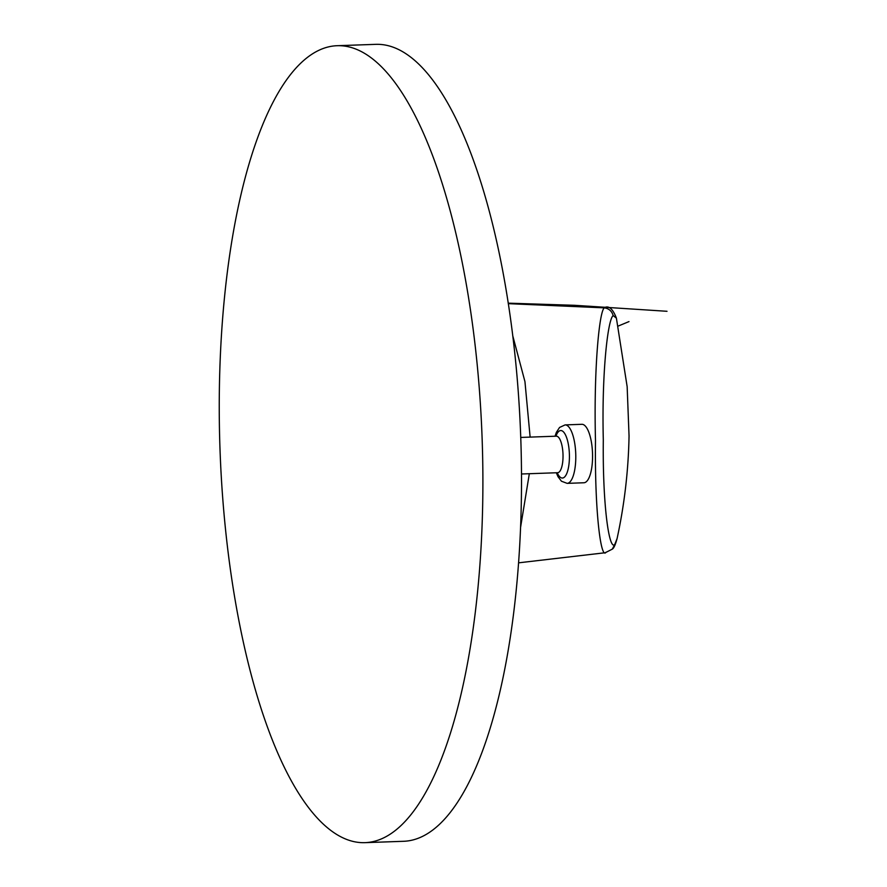 <?xml version="1.0" encoding="UTF-8"?>
<svg xmlns="http://www.w3.org/2000/svg" width="887" height="887" viewBox="0 0 887 887"><rect width="100%" height="100%" fill="white"/><g stroke="black" fill="none" stroke-linecap="round" stroke-linejoin="round"><path stroke-width="1.33" d="M605.267 552.745L612.34 549.108C613.848 548.21 615.434 544.685 617.097 538.531L614.758 544.452C609.225 550.982 602.528 505.845 603.304 439.897C601.63 374.015 607.684 319.52 613.161 315.561C611.875 311.115 608.937 308.543 604.369 307.856C599.357 310.55 593.625 368.748 595.487 440.628C594.612 512.553 601.031 560.407 606.065 552.157M613.161 315.572L616.41 318.156C613.227 309.796 609.668 306.126 605.732 307.135L604.479 307.767M604.369 307.856L508.284 303.653M520.602 527.177L529.328 473.713M530.127 437.103L524.949 381.621L512.719 335.652M365.111 842.65L403.729 841.286A398.718 131.165 -92 0 0 521.489 472.316A398.718 131.165 -92 0 0 375.644 44.35L337.027 45.714A398.718 131.165 -92 0 0 219.987 448.8A398.718 131.165 -92 0 0 365.111 842.65A398.718 131.165 -92 0 0 482.872 473.669A398.718 131.165 -92 0 0 337.027 45.714M556.326 472.76L557.99 476.652L561.449 481.22L567.159 483.36L583.934 482.761A29.249 9.624 -92 0 0 592.549 454.454A29.249 9.624 -92 0 0 582.692 424.385A29.249 9.624 -92 0 0 581.872 424.308L565.097 424.906L559.553 427.445L556.36 432.39L555.04 436.227M612.34 549.108L614.758 544.463M558.378 472.549L557.646 472.716A18.283 6.009 -92 0 0 563.023 455.02A18.283 6.009 -92 0 0 556.87 436.238A18.283 6.009 -92 0 0 556.349 436.182L520.747 437.435M557.213 472.738A23.761 7.817 -92 0 0 569.11 463.047A23.761 7.817 -92 0 0 561.393 430.605A23.761 7.817 -92 0 0 555.927 436.193M567.159 483.36A29.249 9.624 -92 0 0 575.774 455.042A29.249 9.624 -92 0 0 565.917 424.984A29.249 9.624 -92 0 0 565.097 424.906M518.596 562.835L605.189 552.745M618.084 326.117L628.983 321.593M667.013 311.293L574.654 305.305L508.207 303.154M617.086 538.553C624.415 504.725 628.406 470.542 629.049 435.994L627.153 386.677L616.398 318.134M557.646 472.716L521.501 473.991M556.349 436.182L557.103 436.293"/></g></svg>
